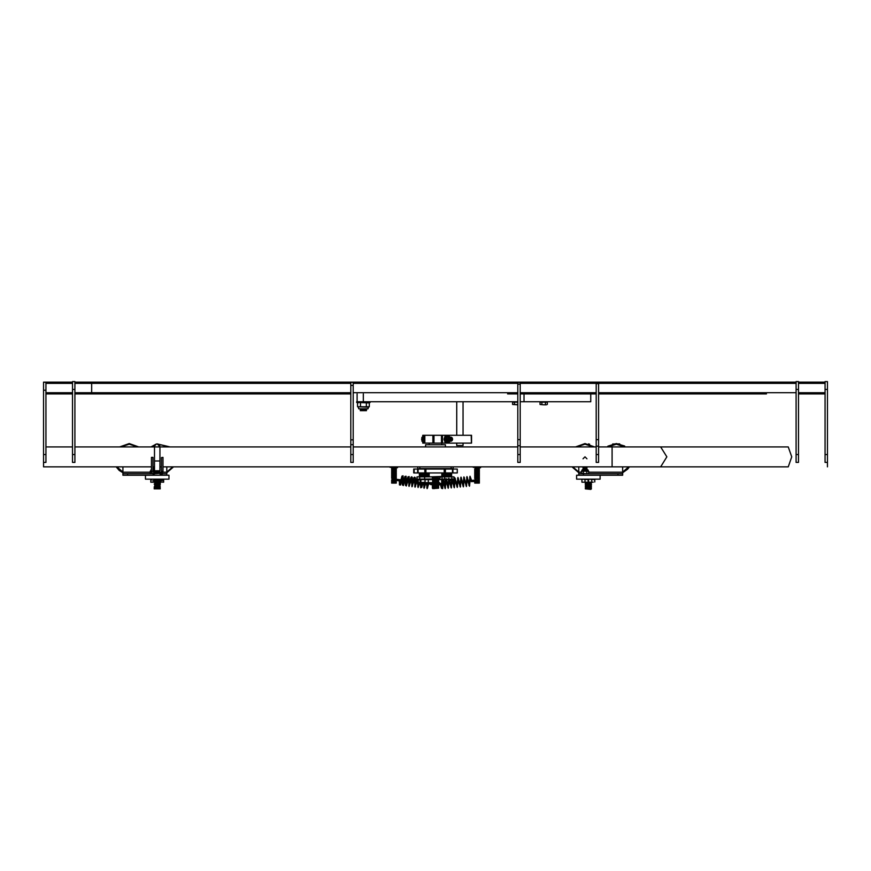 <?xml version="1.0" encoding="UTF-8"?>
<svg xmlns="http://www.w3.org/2000/svg" width="871" height="871" viewBox="0 0 871 871"><rect width="100%" height="100%" fill="white"/><g stroke="black" fill="none" stroke-linecap="round" stroke-linejoin="round"><path stroke-width="1.31" d="M517.81 439.615L517.81 382.391L520.161 382.391L520.161 462.349L517.81 462.349L517.81 439.615L520.161 439.615M827.45 462.349L825.098 462.349L825.098 454.51L825.098 462.349L827.45 462.349L827.45 454.51L827.45 466.812M350.839 393.91L91.695 393.91L91.695 382.151L796.094 382.151L74.906 382.151L91.684 382.151L91.684 393.91L74.906 393.91L350.839 393.91L74.906 393.91M72.554 382.151L43.55 382.151L45.902 382.391L45.902 462.349L43.55 462.349L43.55 382.391M827.45 381.607L827.45 389.446L827.45 381.607L825.098 381.607L825.098 389.446L825.098 381.607L827.45 381.607L825.098 381.607M445.451 444.711L445.451 446.91L445.451 444.711L425.549 444.711L425.549 446.91M72.554 462.349L72.554 381.607L74.906 381.607L74.906 462.349L72.554 462.349M796.094 462.349L796.094 381.607L798.446 381.607L798.446 462.349L796.094 462.349M350.839 385.363L350.839 382.391L353.19 382.391L353.19 385.363L350.839 385.363L350.839 439.822L353.19 439.822L353.19 444.7L350.839 444.7L350.839 439.822M350.839 454.51L353.19 454.51L353.19 462.349L350.839 462.349L350.839 444.7M596.2 439.637L598.551 439.637L598.551 462.349L596.2 462.349L596.2 382.391L598.551 382.391L598.551 383.708L596.2 383.708M151.412 466.812L43.55 466.812L43.55 462.349M451.178 466.812L451.178 468.62L419.822 468.62L419.822 466.812M517.81 404.569L512.627 404.514L517.81 404.786M546.389 404.786L543.667 404.786L546.389 404.786M540.074 404.514L543.667 404.786L540.064 404.514L540.064 402.141L547.304 402.141L547.304 404.514M366.517 410.622L360.246 410.622L366.517 410.557M360.246 409.577L360.79 410.176L366.517 409.805L360.79 409.196L366.517 409.577M360.246 408.826L366.517 408.826M370.044 401.749L356.718 401.749L356.718 402.533L370.044 402.533L370.044 401.749M368.008 408.804L358.754 408.804L368.008 408.804L368.477 407.236L357.502 406.79L357.502 402.99L358.972 402.533L369.26 402.99L369.26 406.79L366.321 406.79L366.321 402.99M442.457 435.304L442.457 443.143L432.833 443.143L432.833 435.304L471.505 435.304L471.483 443.143L471.233 435.304M424.852 435.304L424.852 443.143L422.794 443.143L422.794 435.304L432.833 435.304M456.774 443.143L456.774 445.495L463.045 445.495L463.045 443.143M418.102 472.931L413.758 472.931L413.758 469.012L452.931 469.012L452.931 472.931L418.102 472.931L418.102 469.012M457.242 472.931L457.242 469.012L457.242 472.931L452.931 472.931M453.933 476.851L416.98 476.851L416.98 479.202L417.067 476.851M429.621 476.851L441.771 476.459L441.771 472.931M438.657 488.174L432.778 488.609L438.657 488.174L432.343 488.13L438.657 487.52L432.343 487.346L438.657 486.737L432.343 486.562L438.657 485.953L432.343 485.778L434.063 485.474L433.725 485.016M432.778 487.825L438.657 487.52M432.778 487.041L438.657 486.737M432.778 486.258L438.657 485.953M436.861 485.474L433.954 484.995L437.209 484.929L436.861 485.474L438.657 485.778M433.954 484.995L435.326 484.995L436.262 483.71L435.859 485.06L440.258 484.646L440.149 483.536L441.466 488.315L442.642 488.653L443.241 479.714L442.49 479.79L445.233 488.598L446.257 479.431L445.517 479.496L448.26 488.315L449.284 479.137L448.543 479.213L451.287 488.021L452.31 478.843L451.559 478.919L454.314 487.727L455.337 478.56L454.586 478.625L457.329 487.444L458.353 478.266L457.613 478.342L460.356 487.15L461.38 477.983L460.639 478.048L463.383 486.867L464.406 477.689L463.655 477.765L466.41 486.573L467.433 477.395L466.682 477.471L469.425 486.279L470.449 477.112L469.709 477.177L471.222 481.119M432.56 483.764L438.657 483.601L432.343 483.427L438.973 482.632M434.389 484.69L434.389 483.906L435.685 483.906M433.954 484.211L435.402 484.211M432.778 483.122L438.657 482.817M425.527 482.632L438.657 482.643L438.657 481.859L433.954 481.859L438.657 482.033M433.954 481.859L438.657 481.249L433.954 481.075L438.657 481.249M433.954 481.075L438.657 480.465L433.954 480.291L438.657 480.465M433.954 480.291L438.657 479.681L433.954 479.507L438.657 479.681M417.067 479.202L438.657 478.898M433.954 478.723L439.561 478.266M437.111 485.169L438.657 485.169L437.188 484.995M432.343 482.817L438.222 482.338M433.954 484.385L435.326 484.385M433.954 485.169L435.326 484.995M439.833 478.266L432.386 477.874L439.833 478.266M433.05 478.266L434.389 478.419M440.269 476.851L432.354 476.851M442.272 479.202L438.657 479.507M453.933 479.202L452.811 479.202M451.156 479.202L449.218 479.202M448.162 479.202L446.115 479.202M445.19 479.202L443.001 479.202M451.668 473.236L444.33 473.41L451.232 472.931M451.124 473.715L447.498 473.715M451.668 474.02L444.33 474.02L451.668 474.194L451.668 473.41M451.124 474.499L447.498 474.499M451.668 474.804L444.33 474.804L451.668 474.978L451.668 474.194M451.124 475.283L447.498 475.283M451.668 475.588L444.33 475.588L451.668 475.762L451.668 474.978M451.124 476.067L447.498 476.067M451.668 476.372L444.33 476.372L451.668 476.546L451.668 475.762M447.422 482.632L449.392 482.632M450.514 482.632L452.474 482.632M444.341 482.632L446.311 482.632M443.753 482.425L445.462 482.632L445.125 479.594M449.371 482.49L448.021 482.632L449.24 482.632M442.239 482.632L443.23 482.632M444.863 475.283L447.389 475.283L447.389 476.067L444.863 476.067M444.863 473.715L447.389 473.715L447.389 474.499L444.863 474.499M429.229 473.236L426.986 473.236L429.229 473.41M427.498 473.715L429.229 473.715M429.229 474.02L426.986 474.02L429.229 474.194M427.498 474.499L429.229 474.499M429.229 474.804L426.986 474.804L429.229 474.978M427.498 475.283L429.229 475.283M429.229 475.588L426.986 475.588L429.229 475.762M427.498 476.067L429.229 476.067M429.229 476.372L426.986 476.546L429.316 476.546M433.148 482.632L426.877 482.632M479.398 483.078L474.695 483.078L479.398 483.078L474.695 483.035L478.963 482.73L474.695 482.251L479.398 481.467L472.06 481.598L472.006 481.042L471.276 481.674L471.657 480.52L469.992 476.241L468.968 485.419L469.719 485.343L466.965 476.535L465.941 485.702L466.693 485.637L463.949 476.818L462.926 485.996L463.666 485.92L460.922 477.112L459.899 486.29L460.639 486.214L457.896 477.406L456.872 486.573L457.623 486.508L454.869 477.689L453.845 486.867L454.597 486.791L451.853 477.983L450.83 487.15L451.57 487.085L448.826 478.266L447.803 487.444L448.543 487.368L446.268 478.712L445.19 479.181L444.776 487.738L445.527 487.662L443.252 479.006L442.174 479.475L441.76 488.021L442.501 487.956L441.532 483.96M475.131 482.73L479.398 482.425M475.131 481.946L479.398 481.641M475.131 481.162L478.963 481.162L479.398 480.683L477.047 480.683M477.047 480.857L479.398 480.857M477.395 480.509L479.398 480.683M479.398 478.506L474.695 478.506L479.398 478.506L474.695 478.331L479.398 477.722L474.695 477.548L479.398 476.938L474.695 476.764L479.398 476.154L474.695 475.98L479.398 475.37L474.695 475.196L479.398 474.586L474.695 474.412L479.398 473.802L474.695 473.628L479.398 473.018L474.695 472.844L479.398 472.234L474.695 472.06L479.398 471.451L474.695 471.276L479.398 470.667L474.695 470.492L479.398 469.883L474.695 469.709L479.398 469.099L474.695 468.925L479.398 468.315L475.131 467.836L479.192 467.683M475.131 478.027L479.398 477.722M475.131 477.243L479.398 476.938M475.131 476.459L479.398 476.154M475.131 475.675L479.398 475.37M475.131 474.891L479.398 474.586M475.131 474.107L479.398 473.802M475.131 473.323L479.398 473.018M475.131 472.539L479.398 472.234M475.131 471.755L479.398 471.451M475.131 470.971L479.398 470.667M475.131 470.188L479.398 469.883M475.131 469.404L479.398 469.099M475.131 468.62L479.398 468.315M475.131 478.81L476.698 478.68M477.983 479.29L479.398 479.115L477.635 478.81L479.398 479.899L477.896 480.073L479.398 479.899M476.067 479.594L474.695 479.899L476.11 479.899L476.197 479.115M475.131 479.594L476.11 479.29M471.657 480.52L472.006 481.042L471.951 480.487L476.11 479.899M480.574 467.683L473.127 467.292L480.574 467.683M440.998 484.113L440.933 483.459L438.657 483.601M152.98 457.634L151.412 457.406L152.98 457.406L152.98 471.363L151.412 471.363L151.412 472.147L154.548 475.283L152.85 474.782M163.019 457.406L161.451 457.634L163.019 457.406M154.679 471.755L159.752 471.755M154.211 472.245L160.22 472.245M154.679 472.735L159.752 472.735M154.646 480.618L159.785 480.618M154.211 481.064L160.22 481.064M154.679 481.554L159.752 481.554M153.884 480.618L154.679 482.534L160.22 482.044M154.679 482.534L159.752 482.534M154.679 483.514L160.22 483.024L160.22 484.004L154.679 483.514M154.211 484.004L160.22 484.004M160.22 484.984L154.679 485.474L154.679 484.494L159.752 484.494M159.752 486.454L154.679 486.454L154.679 485.474L159.752 485.474L160.22 486.943L154.211 486.943L160.22 486.943M154.679 486.454L154.211 487.923L159.752 487.433M154.211 487.923L160.22 487.923M154.679 488.413L159.752 488.413M154.211 488.903L160.22 488.903M159.752 470.776L154.472 471.363M154.472 460.977L154.472 470.776L159.959 470.776L159.959 460.977L154.472 460.977L154.505 446.246L155.746 444.352L157.216 443.927L159.785 445.702M152.806 480.618L162.311 480.618L163.095 479.202M166.818 466.812L166.818 475.283M122.92 466.812L122.92 473.715L127.623 473.715L127.623 475.283L122.92 475.283L122.92 473.715M162.594 473.715L166.818 473.715M163.683 479.202L163.683 482.24L160.547 481.957L160.547 480.618M160.035 482.24L163.683 481.957M154.472 467.008L152.98 467.008L154.472 467.041M154.472 467.292L152.98 467.292M154.472 467.531L152.98 467.531M154.472 467.673L152.98 467.673M154.472 467.912L152.98 467.912M154.472 468.163L152.98 468.163M154.472 468.293L152.98 468.293M154.472 468.544L152.98 468.544M154.472 468.783L152.98 468.783M154.472 468.925L152.98 468.925M154.472 469.164L152.98 469.164M154.472 469.415L152.98 469.415M154.472 469.556L152.98 469.556M153.884 469.796L152.98 469.796M153.884 481.957L150.748 482.24L154.396 482.24M151.412 470.111L150.748 470.111L151.26 469.796M150.748 470.111L151.412 470.971L150.258 471.255L150.258 473.432L151.761 473.584M152.98 470.971L154.679 470.776M396.305 483.078L391.602 483.078L396.305 483.078L391.602 483.035L396.305 482.425L391.602 482.251L396.305 481.641L391.602 481.467L396.305 480.857L391.602 480.683L393.365 480.378L393.365 478.81L396.305 478.506L391.602 478.331L396.305 477.722L391.602 477.548L396.305 476.938L391.602 476.764L396.305 476.154L391.602 475.98L396.305 475.37L391.602 475.196L396.305 474.586L391.602 474.412L396.305 473.802L391.602 473.628L396.305 473.018L391.602 472.844L396.305 472.234L391.602 472.06L396.305 471.451L391.602 471.276L395.87 470.971L391.602 470.492L396.305 469.709L391.602 469.709L396.305 468.925L391.602 468.925L396.305 468.141L391.602 468.141L396.098 467.683M392.037 482.73L396.305 482.425M392.037 481.946L396.305 481.641M392.037 481.162L396.305 480.857M392.037 480.378L391.602 479.899L392.973 479.594M391.602 479.899L393.017 479.899M396.305 478.506L393.605 478.68M392.037 478.81L393.104 479.115M392.037 478.027L396.305 477.722M392.037 477.243L396.305 476.938M392.037 476.459L396.305 476.154M392.037 475.675L396.305 475.37M392.037 474.891L396.305 474.586M392.037 474.107L396.305 473.802M392.037 473.323L396.305 473.018M392.037 472.539L396.305 472.234M392.037 471.755L396.305 471.451M392.037 470.971L396.305 470.667M392.037 470.188L396.305 469.883M392.037 469.404L396.305 469.099M392.037 468.62L396.305 468.315M395.87 478.81L394.541 478.81L394.541 480.378L396.305 480.683M392.037 479.594L393.017 479.29M391.602 480.073L394.302 480.509M397.481 467.683L390.034 467.292L397.481 467.683M435.391 484.886L436.73 485.55M432.517 484.875L433.508 484.995M432.778 485.474L433.791 485.169M435.565 485.016L437.046 484.995M426.235 472.931L419.332 473.236L426.235 473.715L419.876 473.715M426.137 473.715L419.332 474.194L426.235 474.499L419.876 474.499M426.137 474.499L419.332 474.978L426.235 475.283L419.876 475.283M426.137 475.283L419.332 475.762L426.235 476.067L419.876 476.067M426.137 476.067L419.332 476.546L426.235 476.851M425.037 482.316L417.764 482.632L417.416 479.594L433.954 479.594M426.648 482.632L424.242 482.632M422.511 474.499L422.511 473.715M422.511 476.067L422.511 475.283M443.916 473.236L441.771 473.236M443.916 473.41L441.771 473.41M443.502 473.715L441.771 473.715M443.916 474.02L441.771 474.02M443.916 474.194L441.771 474.194M443.502 474.499L441.771 474.499M443.916 474.804L441.771 474.804M443.916 474.978L441.771 474.978M443.502 475.283L441.771 475.283M443.916 475.588L441.771 475.588M443.916 475.762L441.771 475.762M443.502 476.067L441.771 476.067M443.916 476.372L441.771 476.372M443.916 476.546L441.684 476.546M622.656 466.812L622.656 475.283L583.461 475.283L583.461 473.715L578.758 473.715L578.758 466.812M617.953 475.283L617.953 473.715L622.656 473.715M586.793 466.812L583.069 467.673L586.989 467.673L583.069 467.531M585.029 467.041L586.989 467.008L585.029 467.041M586.989 467.673L583.069 468.163L586.989 468.293L583.069 468.163M586.989 468.293L583.069 468.783L586.989 468.925L583.069 468.783M586.989 468.925L583.069 469.415L586.989 469.556L583.069 469.415M585.029 469.796L582.209 469.796L585.029 469.796M586.597 482.24L583.461 482.24L586.597 482.24M581.893 482.24L583.461 482.24L581.893 482.24M593.26 482.24L590.124 482.24L593.26 482.24M588.556 482.24L590.124 482.24L588.556 482.24M586.989 469.556L587.653 469.796M587.849 469.796L581.893 470.111L581.893 470.971L588.654 471.255L588.654 473.432L587.74 473.715L581.403 473.432L581.403 471.255L586.836 471.255L586.836 473.432M585.824 483.514L591.365 483.024L585.356 483.024L585.356 484.004L591.365 484.004L591.365 484.984L585.356 484.984L590.897 484.494M585.356 488.903L590.897 489.393L585.356 488.903L591.365 487.923L585.356 487.923L591.365 486.943L585.356 486.943L591.365 485.964L585.356 485.964L591.365 484.984M585.541 482.24L591.18 482.24M163.019 466.812L612.095 466.812L612.095 446.91L788.255 446.91L791.706 456.861L788.255 466.812L660.675 466.812L666.838 456.861L660.675 446.91M154.472 470.111L152.98 470.111M417.416 480.073L415.032 487.172L414.291 478.005L414.955 478.092L412.016 486.802L411.275 477.646L411.939 477.722L409 486.432L408.259 477.275L408.924 477.352L406.365 485.974L405.407 485.267L405.244 476.905L405.908 476.981L403.349 485.615L402.391 484.907L402.228 476.535L402.892 476.611L400.562 485.027L399.451 484.886L399.354 480.781L399.974 479.747L400.453 480.357L399.887 480.378M447.781 440.53L450.1 437.296L448.794 439.224L450.067 441.162L447.814 440.486L448.413 441.379L447.64 439.202L448.413 437.068L447.792 440.399M429.185 482.632L427.095 488.642L426.507 482.632M426.082 482.632L424.079 488.272L423.491 482.632M394.813 479.115L394.095 479.594L395.031 480.28L398.874 480.748L399.005 479.649L394.813 479.137M422.979 482.632L421.814 487.281L420.715 487.738L420.051 479.594M419.887 482.632L418.047 487.542L417.449 482.338M416.98 477.972L414.727 486.258L415.554 486.356L415.358 477.765L414.738 477.112L413.975 477.602L411.711 485.887L412.538 485.985L412.342 477.395L411.722 476.753L410.96 477.232L408.695 485.517L409.522 485.615L409.098 476.579L407.944 476.862L405.679 485.147L406.507 485.256L406.082 476.208L404.928 476.491L402.674 484.777L403.491 484.886L403.066 475.838L401.912 476.121L399.658 484.407L400.475 484.516L400.453 480.357M450.1 441.379L448.815 442.359L447.269 440.791L448.815 436.088L450.361 437.264M358.286 407.236L358.754 408.804M120.721 446.91L129.191 444.199L137.662 446.91M624.855 446.91L616.385 444.199L607.914 446.91M593.499 446.91L585.029 444.199L576.558 446.91M477.896 480.073L471.951 480.487M159.959 460.977L159.959 446.671L157.216 443.927M138.761 446.91L129.191 443.535L119.621 446.91L129.191 443.535L138.761 446.91M122.92 472.757L119.262 470.449L116.159 466.812L122.92 472.757M428.064 482.632L426.79 487.738L427.607 487.836L427.596 482.632M424.961 482.632L423.774 487.368L424.591 487.466L424.58 482.632M421.858 482.632L420.758 486.998L421.575 487.096L421.553 482.632M418.766 482.632L417.742 486.628L418.559 486.726L418.537 482.632M612.672 443.992L619.706 443.905M607.806 446.17L616.385 443.535L624.757 446.028M622.656 472.757L627.686 469.11L629.417 466.812L622.656 472.757M575.459 446.91L585.029 443.535L594.599 446.91L585.029 443.535L575.459 446.91M598.551 393.91L766.469 393.91M72.554 393.91L45.902 393.91M827.45 389.446L827.45 454.51L827.45 389.446L825.098 389.446L825.098 454.51L825.098 389.446L827.45 389.446M825.098 393.91L798.446 393.91M825.098 382.151L798.446 382.151M507.608 393.91L517.81 393.91M520.161 393.91L596.2 393.91M91.695 382.151L796.094 382.151M353.19 439.822L353.19 385.363M353.19 454.51L353.19 444.7M598.551 439.637L598.551 383.708M598.551 462.349L596.2 462.349M590.734 401.749L590.756 393.91L590.756 401.749L520.161 401.749M517.81 401.749L363.338 401.749L363.338 393.91M524.037 401.749L524.037 393.91M512.627 404.514L512.616 402.141L517.81 402.141M514.402 402.141L514.402 404.514M545.475 402.141L545.475 404.514M541.849 402.141L541.849 404.514M366.321 406.79L360.442 406.79L360.442 402.99M360.442 406.79L357.502 406.79M424.852 443.143L432.833 443.143M442.457 443.143L471.233 443.143M452.201 440.508L451.363 441.183L450.253 439.224L451.341 437.264L452.201 437.939M451.363 441.183L450.231 439.224L451.341 437.264M452.561 439.224L452.278 440.399L450.743 439.224L452.278 438.048L452.561 439.224M451.134 441.151L449.828 439.224L451.134 437.296M450.884 441.183L449.708 439.224L450.884 437.264M450.623 441.151L449.305 439.224L450.623 437.296M450.361 441.183L449.196 439.224L450.416 437.264M449.85 441.183L448.674 439.224L449.85 437.264M449.588 441.151L448.271 439.224L449.588 437.296M449.327 441.183L448.162 439.224L449.327 437.264M422.794 442.283L421.531 439.224L422.794 436.164M422.794 437.416L421.76 437.416M422.794 441.031L421.76 441.031M448.173 439.539L448.184 438.875M448.696 439.539L448.696 438.875M449.207 439.539L449.207 438.875M449.73 439.539L449.73 438.875M450.242 439.539L450.242 438.875M447.171 436.088L445.19 435.304L445.19 443.143L447.171 442.359M445.843 435.304L445.843 443.143M449.686 437.275L448.413 437.068M448.456 436.153L446.562 437.656L446.845 442.359L445.048 442.359L444.025 439.224L445.048 436.088L446.845 436.088L445.821 439.224L444.025 439.224M448.892 436.088L446.845 436.088M445.821 439.224L448.456 442.294M446.845 442.359L448.892 442.359M448.413 441.379L449.686 441.172M457.242 469.012L452.931 469.012M435.761 485.474L436.273 485.67M439.801 476.851L436.589 476.851M435.838 476.851L432.713 476.851M440.225 477.874L440.182 476.851M449.218 468.62L445.451 468.696M453.181 466.812L453.181 468.663L449.218 468.663M453.279 466.812L453.181 468.663M449.817 479.594L451.788 479.594M446.714 479.594L448.119 479.594M452.909 479.594L453.584 479.594L453.541 482.349M452.474 482.588L450.459 482.392M446.257 482.392L445.462 482.632M448.021 482.632L447.422 482.599M445.887 480.727L445.887 482.284M450.155 479.594L450.155 480.988M443.589 479.594L445.037 479.594M443.176 482.392L442.403 482.284L442.403 479.594M433.671 479.594L433.366 482.567M428.303 479.594L428.303 482.284M432.637 479.594L432.637 482.284M425.004 479.594L425.004 482.284M477.047 480.574L476.197 480.073M145.457 475.283L145.457 479.202L168.974 479.202L168.974 475.283L127.623 475.283M161.451 457.634L161.451 472.147L159.883 473.715L160.939 473.301L154.548 473.715L152.98 471.363M153.764 473.508L154.505 473.715M161.451 471.363L163.019 471.363L163.019 472.147L159.883 475.283M151.412 457.634L151.412 471.363M163.019 471.363L163.019 457.634M159.752 473.715L160.22 473.225M154.679 473.715L154.211 473.225M154.679 487.433L154.211 486.943M163.095 480.161L160.155 480.161L160.155 479.202M160.155 480.161L154.276 480.161L154.276 479.202M151.336 480.161L151.336 479.202M151.837 473.715L127.623 473.715M163.095 479.594L163.683 479.594M150.748 479.202L151.336 479.594M150.748 479.594L150.748 481.957M152.98 471.048L154.472 471.004M396.272 479.311L399.974 479.747M430.644 484.08L434.27 485.55M417.721 466.812L417.764 469.012M420.388 468.957L417.721 468.663M424.221 468.62L420.399 469.012M425.396 468.946L424.221 468.663M420.334 482.588L417.84 482.632M418.265 479.594L418.265 482.284M423.034 482.632L420.475 482.632M420.889 479.594L420.889 482.284M438.657 479.594L442.141 479.594M439.561 482.632L438.527 482.545M441.728 479.594L441.728 482.284M430.568 484.635L430.644 484.091M399.005 479.649L398.874 480.748L395.891 480.367M430.568 484.614L430.176 483.851M617.953 473.715L583.461 473.715M578.758 475.283L578.758 473.715M583.069 458.821L585.029 456.861L586.989 458.821M588.165 479.202L588.165 481.957M581.893 479.202L588.165 479.594M585.029 479.594L585.029 481.957M581.893 479.594L581.893 481.957M594.828 479.202L594.828 481.957M588.556 479.202L594.828 479.594M591.692 479.594L591.692 481.957M588.556 479.594L588.556 481.957M583.222 471.255L583.222 473.432M586.836 471.255L588.208 471.048M590.897 482.534L591.365 483.024M585.824 482.534L585.356 483.024M585.824 485.474L585.356 484.984M590.897 485.474L591.365 485.964M585.824 486.454L585.356 485.964M590.897 486.454L591.365 486.943M585.824 487.433L585.356 486.943M590.897 487.433L591.365 487.923M585.824 488.413L585.356 487.923M590.897 488.413L591.365 488.903M585.824 484.494L585.356 484.004M590.897 483.514L591.365 484.004M576.602 475.283L600.119 475.283L600.119 479.202L576.602 479.202L576.602 475.283M517.81 384.067L520.161 384.067M520.161 445.778L517.81 445.778M520.161 454.51L517.81 454.51M350.839 392.734L74.906 392.734M72.554 392.734L45.902 392.734M350.839 383.327L74.906 383.327M72.554 383.327L45.902 383.327M827.45 454.51L825.098 454.51L827.45 454.51M43.55 454.51L45.902 454.51M43.55 390.23L45.902 390.23M825.098 392.734L798.446 392.734M825.098 383.327L798.446 383.327M72.554 454.51L74.906 454.51M72.554 389.446L74.906 389.446M796.094 454.51L798.446 454.51M796.094 389.446L798.446 389.446M353.19 392.734L517.81 392.734M520.161 392.734L596.2 392.734M598.551 392.734L796.094 392.734M353.19 383.327L517.81 383.327M520.161 383.327L596.2 383.327M598.551 383.327L796.094 383.327M598.551 446.17L596.2 446.17M598.551 454.51L596.2 454.51M422.816 435.304L422.816 443.143M424.199 443.143L424.199 435.304M434.008 435.304L434.008 443.143M441.445 443.143L441.445 435.304M448.097 436.088L450.1 437.068M450.22 437.264L447.683 440.639L450.22 441.183M417.666 472.931L417.666 469.012L417.666 472.931M425.973 469.012L425.973 472.931M444.264 472.931L444.264 469.012M424.874 472.931L424.874 469.012M445.386 469.012L445.386 472.931M452.452 472.931L452.452 469.012M442.054 479.202L442.054 476.851M444.689 479.202L444.689 476.851M433.921 479.202L433.921 478.266M162.115 475.283L162.115 474.347M166.818 472.147L163.019 472.147M161.451 472.147L160.133 472.147M150.258 472.147L122.92 472.147M122.92 472.028L116.954 466.812M152.077 446.91L154.798 445.386M158.642 444.33L169.018 446.91M172.785 466.812L166.818 472.028M414.193 469.012L414.193 472.931M419.702 479.202L419.702 476.851M399.354 480.792L399.201 479.649M430.895 483.557L430.612 482.632M622.656 472.147L588.654 472.147M581.403 472.147L578.758 472.147M622.656 472.028L628.622 466.812M572.791 466.812L578.758 472.028M161.451 466.812L159.959 466.812M154.472 466.812L152.98 466.812M612.095 466.812L660.675 466.812M612.095 446.91L598.551 446.91M596.2 446.91L520.161 446.91M517.81 446.91L353.19 446.91M350.839 446.91L74.906 446.91M72.554 446.91L45.902 446.91M357.11 401.749L357.11 393.91M365.972 410.176L366.517 409.805L365.972 410.176M368.477 407.236L369.26 406.79M358.286 402.533L357.502 402.99M368.477 402.533L369.26 402.99M471.505 443.143L471.505 435.304M456.774 401.749L456.774 435.304M463.045 401.749L463.045 435.304M450.416 441.183L448.815 442.359M429.229 443.143L429.229 444.711M429.229 472.931L429.229 476.459M441.771 443.143L441.771 444.711L441.771 443.143M441.379 476.851L441.771 476.459M434.389 488.609L434.389 485.474M434.389 483.906L433.954 482.643M440.258 484.646L438.657 484.995M433.954 478.898L433.954 479.507M432.386 477.874L432.386 477.09M441.978 479.202L441.978 476.851M454.02 479.202L454.02 476.851M424.634 479.202L424.634 476.851M447.389 476.851L447.389 476.067M447.389 475.283L447.389 474.499M447.389 473.715L447.389 472.931M444.33 476.372L444.33 475.762M444.33 475.588L444.33 474.978M444.33 474.804L444.33 474.194M444.33 474.02L444.33 473.41M426.986 473.41L426.986 474.02M426.986 474.194L426.986 474.804M426.986 474.978L426.986 475.588M426.986 475.762L426.986 476.372M472.06 481.598L476.459 481.173M435.565 484.015L440.149 483.536M156.432 444.047L154.603 445.854M170.117 446.91L157.096 443.927L170.117 446.91M155.92 444.254L150.977 446.91L155.92 444.254M173.579 466.812L166.818 472.757L173.579 466.812M150.748 470.971L150.258 471.255M150.748 473.715L150.258 473.432M413.758 472.931L413.758 469.012M419.332 473.41L419.332 474.02M419.332 474.194L419.332 474.804M419.332 474.978L419.332 475.588M419.332 475.762L419.332 476.372M422.402 472.931L422.402 473.715M422.402 474.499L422.402 475.283M422.402 476.067L422.402 476.851M443.579 472.931L443.579 476.851M432.539 484.853L430.764 484.635M429.523 482.632L429.501 483.928M430.699 483.536L434.117 483.928M432.528 483.732L430.895 483.536M571.997 466.812L578.758 472.757L571.997 466.812M588.165 470.111L588.165 470.971M581.893 473.715L581.403 473.432M588.165 473.715L588.654 473.432M588.48 443.927L589.656 444.254L588.48 443.927"/></g></svg>
